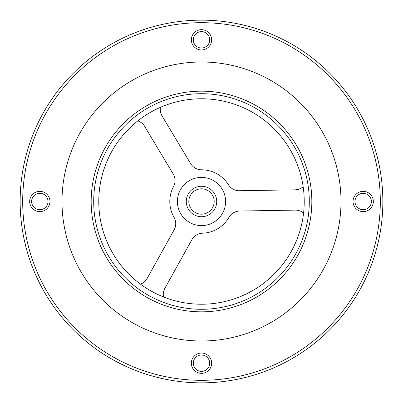 <?xml version="1.0" encoding="UTF-8"?>
<svg xmlns="http://www.w3.org/2000/svg" width="403" height="403" viewBox="0 0 403 403"><rect width="100%" height="100%" fill="white"/><g stroke="black" fill="none" stroke-linecap="round" stroke-linejoin="round"><path stroke-width="0.6" d="M201.5 382.85A181.35 181.35 0 0 0 358.554 110.825A181.35 181.35 0 0 0 44.446 110.825A181.35 181.35 0 0 0 201.5 382.85M201.5 380.316A178.816 178.816 0 0 1 46.642 112.094A178.816 178.816 0 0 1 356.358 112.094A178.816 178.816 0 0 1 201.5 380.316M196.644 30.9A10.146 10.146 0 0 0 196.216 48.466A10.146 10.146 0 0 0 211.64 40.053A10.146 10.146 0 0 0 196.644 30.9M197.576 32.608A8.201 8.201 0 0 1 209.696 40.008A8.201 8.201 0 0 1 197.228 46.808A8.201 8.201 0 0 1 197.576 32.608M191.425 364.393A10.146 10.146 0 0 0 207.575 371.319A10.146 10.146 0 0 0 205.5 353.869A10.146 10.146 0 0 0 191.425 364.393M193.354 364.161A8.201 8.201 0 0 1 204.734 355.658A8.201 8.201 0 0 1 206.412 369.763A8.201 8.201 0 0 1 193.354 364.161M39.806 211.646A10.146 10.146 0 0 0 48.592 196.427A10.146 10.146 0 0 0 31.021 196.427A10.146 10.146 0 0 0 39.806 211.646M39.806 209.701A8.201 8.201 0 0 1 32.703 197.399A8.201 8.201 0 0 1 46.909 197.399A8.201 8.201 0 0 1 39.806 209.701M363.194 211.646A10.146 10.146 0 0 0 371.979 196.427A10.146 10.146 0 0 0 354.408 196.427A10.146 10.146 0 0 0 363.194 211.646M363.194 209.701A8.201 8.201 0 0 1 356.091 197.399A8.201 8.201 0 0 1 370.297 197.399A8.201 8.201 0 0 1 363.194 209.701M201.5 340.998A139.498 139.498 0 0 1 80.691 131.751A139.498 139.498 0 0 1 322.309 131.751A139.498 139.498 0 0 1 201.5 340.998M201.5 311.831A110.331 110.331 0 0 0 297.051 146.334A110.331 110.331 0 0 0 105.949 146.334A110.331 110.331 0 0 0 201.5 311.831M201.5 309.297A107.797 107.797 0 0 1 108.145 147.604A107.797 107.797 0 0 1 294.855 147.604A107.797 107.797 0 0 1 201.5 309.297M201.5 304.225A102.725 102.725 0 0 1 112.538 150.138A102.725 102.725 0 0 1 290.462 150.138A102.725 102.725 0 0 1 201.5 304.225M163.527 296.946A12.679 12.679 0 0 1 164.877 288.276L191.873 239.699A12.679 12.679 0 0 1 202.543 233.186A31.706 31.706 0 0 0 228.954 217.358A12.679 12.679 0 0 1 239.725 211.026L295.293 210.119A12.679 12.679 0 0 1 303.575 213.021M137.826 120.895A12.679 12.679 0 0 1 144.662 126.396L173.23 174.061A12.679 12.679 0 0 1 173.537 186.559A31.706 31.706 0 0 0 174.041 217.343A12.679 12.679 0 0 1 174.136 229.841L147.14 278.418A12.679 12.679 0 0 1 140.486 284.14M303.147 186.66A12.679 12.679 0 0 1 294.961 189.828L239.397 190.735A12.679 12.679 0 0 1 228.42 184.755A31.706 31.706 0 0 0 201.51 169.794A12.679 12.679 0 0 1 190.634 163.633L162.066 115.963A12.679 12.679 0 0 1 160.439 107.339M180.831 213.887A24.094 24.094 0 0 1 201.107 177.406A24.094 24.094 0 0 1 222.562 213.207A24.094 24.094 0 0 1 180.831 213.887M188.448 209.323A15.218 15.218 0 0 1 201.253 186.282A15.218 15.218 0 0 1 214.804 208.895A15.218 15.218 0 0 1 188.448 209.323M196.075 212.96A12.679 12.679 0 0 1 194.286 191.067A12.679 12.679 0 0 1 214.139 200.467A12.679 12.679 0 0 1 196.075 212.96"/></g></svg>
